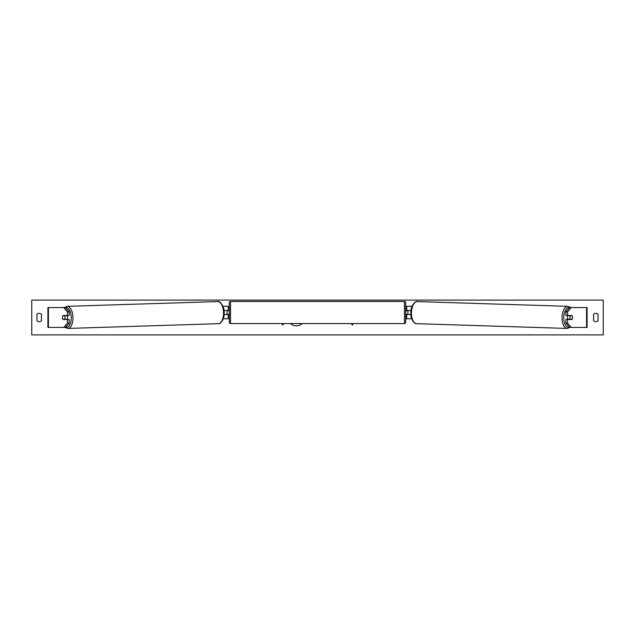 <?xml version="1.0" encoding="UTF-8"?>
<svg xmlns="http://www.w3.org/2000/svg" width="635" height="635" viewBox="0 0 635 635"><rect width="100%" height="100%" fill="white"/><g stroke="black" fill="none" stroke-linecap="round" stroke-linejoin="round"><path stroke-width="0.95" d="M69.159 311.864L67.437 311.864L63.714 307.562L65.437 307.562L69.159 311.864L69.159 315.516L62.968 315.516A2.484 1.246 -90 0 0 62.468 317.5A2.484 1.246 -90 0 0 62.968 319.484L67.437 319.484L67.437 323.136L69.159 323.136L69.159 319.484L67.437 319.484M69.159 323.136L65.437 327.438L47.903 327.438L47.903 307.562L63.714 307.562M67.437 315.516L67.437 311.864M63.714 327.438L67.437 323.136M567.563 315.516L567.563 311.864L571.286 307.562L569.563 307.562L565.841 311.864L565.841 315.516L572.032 315.516A2.484 1.246 -90 0 1 572.532 317.5A2.484 1.246 -90 0 1 572.032 319.484L567.563 319.484L567.563 323.136L565.841 323.136L565.841 319.484L567.563 319.484M565.841 323.136L569.563 327.438L587.097 327.438L587.097 307.562L571.286 307.562M565.841 311.864L567.563 311.864M571.286 327.438L567.563 323.136M411.694 318.746L406.702 318.746L406.702 314.515L410.893 314.515M406.702 310.793L406.702 306.316L412.036 306.316M407.948 310.539L407.948 314.515M410.996 310.539L406.702 310.539M223.306 318.746L228.298 318.746L228.298 314.515L224.107 314.515M228.298 310.793L228.298 306.316L222.964 306.316M227.052 310.539L228.544 310.793L228.544 310.047L229.291 310.047M227.052 310.793L227.052 314.515M224.004 310.539L228.298 310.539M230.529 301.474L230.529 323.588A1.246 1.246 0 0 1 229.291 322.342L229.291 302.712A1.246 1.246 0 0 1 230.529 301.474L404.471 301.474A1.246 1.246 0 0 1 405.709 302.712L405.709 322.342A1.246 1.246 0 0 1 404.471 323.588L404.471 301.474M230.529 323.588L404.471 323.588M229.291 315.016L228.544 315.016L228.544 314.269L227.052 314.269M407.948 310.793L406.456 310.793L406.456 310.047L405.709 310.047L405.709 315.016L406.456 315.016L406.456 314.269L407.948 314.269M405.709 322.342L405.709 315.016M405.709 310.047L405.709 302.712M62.841 315.762L64.619 315.762A2.484 1.238 88.2 0 1 65.016 317.5A2.484 1.238 88.2 0 1 64.699 319.238L62.928 319.238A2.484 1.238 88.2 0 1 62.532 317.5M67.104 315.516A2.484 1.238 88.2 0 1 67.596 317.413A2.484 1.238 88.2 0 1 67.088 319.484M66.461 319.484A2.484 1.238 88.2 0 0 66.635 319.175L64.699 319.238M66.445 315.516A2.484 1.238 88.2 0 1 66.556 315.698L64.579 315.706M64.619 315.762L66.556 315.698M290.52 323.588A8.382 8.382 0 0 0 302.038 323.588M598.035 320.731A3.104 3.104 0 0 1 593.558 320.731L593.558 314.269A3.104 3.104 0 0 1 598.035 314.269L598.035 320.731M39.203 321.683A3.104 3.104 0 0 0 41.442 320.731L41.442 314.269A3.104 3.104 0 0 0 36.965 314.269L36.965 320.731A3.104 3.104 0 0 0 39.203 321.683M31.75 334.891L31.75 300.109L603.25 300.109L603.25 334.891L31.75 334.891M281.837 323.588L282.71 325.104L283.583 323.588M353.163 323.588L352.29 325.104L351.417 323.588M567.896 315.516A2.484 1.238 91.8 0 0 567.404 317.413A2.484 1.238 91.8 0 0 567.912 319.484M568.555 315.516A2.484 1.238 91.8 0 0 568.444 315.698L570.381 315.762A2.484 1.238 91.8 0 0 569.984 317.5A2.484 1.238 91.8 0 0 570.301 319.238L572.072 319.238A2.484 1.238 91.8 0 0 572.468 317.5M568.444 315.698L570.222 315.698A2.484 1.238 91.8 0 0 570.119 315.516M570.381 315.762L572.159 315.762M570.301 319.238L568.365 319.175A2.484 1.238 91.8 0 0 568.539 319.484M48.435 327.438L48.435 307.562M586.565 327.438L586.565 307.562M65.746 327.081A9.819 4.905 -91.8 0 0 71.263 317.413A9.819 4.905 -91.8 0 0 65.532 307.673M72.962 317.381A11.057 5.524 88.2 0 1 67.778 328.438L218.353 323.675A11.057 5.524 -91.8 0 0 223.536 312.626A11.057 5.524 -91.8 0 0 217.654 301.577L67.08 306.332A11.057 5.524 88.2 0 1 72.962 317.381M569.254 327.081A9.819 4.905 -88.2 0 1 563.737 317.413A9.819 4.905 -88.2 0 1 569.468 307.673M570.682 307.562L567.92 306.332A11.057 5.524 91.8 0 0 562.038 317.381A11.057 5.524 91.8 0 0 567.222 328.438L416.647 323.675A11.057 5.524 -88.2 0 1 411.464 312.626A11.057 5.524 -88.2 0 1 417.346 301.577C415.806 300.474 410.567 305.451 410.845 312.595C410.266 319.341 414.814 324.533 416.647 323.675M65.016 327.438L67.778 328.438M217.654 301.577C219.194 300.474 224.433 305.451 224.155 312.595C224.734 319.341 220.186 324.533 218.353 323.675M64.318 307.562L67.08 306.332M567.92 306.332L417.346 301.577M569.984 327.438L567.222 328.438"/></g></svg>
